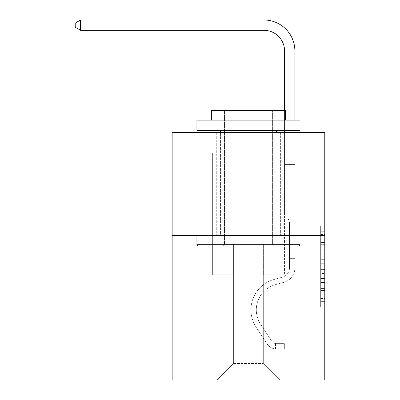<?xml version="1.0" encoding="UTF-8"?>
<svg xmlns="http://www.w3.org/2000/svg" width="400" height="400" viewBox="0 0 400 400"><rect width="100%" height="100%" fill="white"/><g stroke="black" fill="none" stroke-linecap="round" stroke-linejoin="round"><path stroke-width="0.3" stroke-dasharray="2 1.5" d="M320.66 250.77L320.66 263.725L324.785 263.725L324.785 303L324.785 230.115L324.785 263.725L320.66 263.725L320.66 228.9L320.66 307.05L320.66 226.07L320.66 301.38L324.785 301.38L320.66 301.38L324.785 301.38L320.66 301.38L320.66 288.425L320.66 307.05L324.785 307.05L324.785 226.07L324.785 301.18L324.785 269.395L320.66 269.395L324.785 269.395L324.785 288.425L324.785 231.735L320.66 231.735L324.785 231.735L324.785 307.05L324.785 230.115L324.785 307.05L320.66 307.05L320.66 226.07L324.785 226.07L324.785 230.115L324.785 226.07L324.785 230.115L324.785 226.07L324.785 228.9L324.785 226.07L320.66 226.07L320.66 231.735L324.785 231.735L320.66 231.735L320.66 250.77L324.785 250.77M280.645 132.49L280.645 235.62L216.295 235.62L280.645 235.62L216.295 235.62L280.645 235.62L280.645 132.49L216.295 132.49L216.295 235.62L216.295 132.49L280.645 132.49M324.785 258.865L324.785 254.815L324.785 258.865L320.66 258.865L320.66 242.57L320.66 290.55L320.66 278.505L324.785 278.505L320.66 278.505L320.66 307.05L324.785 307.05L320.66 307.05L324.785 307.05L320.66 307.05L320.66 226.07L324.785 226.07L320.66 226.07L324.785 226.07L320.66 226.07L320.66 258.865L324.785 258.865M324.785 235.62L324.785 380L172.155 380L172.155 235.62L324.785 235.62L324.785 132.49L262.91 132.49L324.785 132.49L324.785 153.12L324.785 132.49L172.155 132.49L234.03 132.49L172.155 132.49L172.155 235.62L324.785 235.62L172.155 235.62M202.065 380L294.88 380L294.88 153.12L284.565 153.12L294.88 153.12L284.565 153.12L294.88 153.12L284.565 153.12L294.88 153.12L284.565 153.12L294.88 153.12L284.565 153.12L294.88 153.12L284.565 153.12L294.88 153.12L284.565 153.12L294.88 153.12L284.565 153.12L294.88 153.12L284.565 153.12L294.88 153.12L284.565 153.12L294.88 153.12L284.565 153.12L294.88 153.12L294.88 380L294.88 153.12L294.88 380L294.88 153.12L294.88 380L294.88 153.12L294.88 380L294.88 153.12L294.88 380L294.88 153.12L294.88 380L294.88 153.12L294.88 380L294.88 153.12L294.88 380L294.88 153.12L294.88 380L294.88 153.12L294.88 380L294.88 153.12L294.88 380L202.065 380L217.12 380L202.065 380L217.12 380L202.065 380L217.12 380L202.065 380L217.12 380L202.065 380L217.12 380L202.065 380L217.12 380L202.065 380L217.12 380L202.065 380L217.12 380L202.065 380L217.12 380L202.065 380L217.12 380L202.065 380L202.065 153.12L212.375 153.12L202.065 153.12L212.375 153.12L202.065 153.12L212.375 153.12L202.065 153.12L212.375 153.12L202.065 153.12L212.375 153.12L202.065 153.12L212.375 153.12L202.065 153.12L212.375 153.12L202.065 153.12L212.375 153.12L202.065 153.12L212.375 153.12L202.065 153.12L212.375 153.12L202.065 153.12L212.375 153.12L202.065 153.12L202.065 380M324.785 153.12L262.91 153.12L324.785 153.12M172.155 153.12L234.03 153.12L172.155 153.12L172.155 132.49L172.155 153.12M233.62 363.5L233.62 243.87L233.62 363.5L233.62 243.87L263.32 243.87L263.32 363.5L233.62 363.5L217.12 380L233.62 363.5L233.62 243.87L233.62 363.5L233.62 243.87L233.205 243.87L233.205 274.81L212.375 274.81L212.375 153.12L212.375 274.81L212.375 153.12L212.375 274.81L212.375 153.12L212.375 274.81L212.375 153.12L212.375 274.81L212.375 153.12L212.375 274.81L212.375 153.12L212.375 274.81L212.375 153.12L212.375 274.81L212.375 153.12L212.375 274.81L212.375 153.12L212.375 274.81L212.375 153.12L212.375 274.81L212.375 153.12L212.375 274.81L233.205 274.81L212.375 274.81L233.205 274.81L212.375 274.81L233.205 274.81L212.375 274.81L233.205 274.81L212.375 274.81L233.205 274.81L212.375 274.81L233.205 274.81L212.375 274.81L233.205 274.81L212.375 274.81L233.205 274.81L212.375 274.81L233.205 274.81L212.375 274.81L233.205 274.81L212.375 274.81L233.205 274.81L233.205 243.87L233.205 274.81L233.205 243.87L233.205 274.81L233.205 243.87L233.205 274.81L233.205 243.87L233.205 274.81L233.205 243.87L233.205 274.81L233.205 243.87L233.205 274.81L233.205 243.87L233.205 274.81L233.205 243.87L233.205 274.81L233.205 243.87L233.205 274.81L233.205 243.87L233.205 274.81L233.205 243.87L233.62 243.87L233.205 243.87L233.62 243.87L233.205 243.87L233.62 243.87L233.205 243.87L233.62 243.87L233.205 243.87L233.62 243.87L233.205 243.87L233.62 243.87L233.205 243.87L233.62 243.87L233.205 243.87L233.62 243.87L233.205 243.87L233.62 243.87L233.205 243.87L233.62 243.87L233.205 243.87L233.62 243.87L233.62 363.5L217.12 380L233.62 363.5L233.62 243.87L233.62 363.5L217.12 380L233.62 363.5L233.62 243.87L233.62 363.5L217.12 380L233.62 363.5L233.62 243.87L233.62 363.5L217.12 380L233.62 363.5L233.62 243.87L233.62 363.5L217.12 380L233.62 363.5L233.62 243.87L233.62 363.5L217.12 380L233.62 363.5L233.62 243.87L233.62 363.5L217.12 380L233.62 363.5L233.62 243.87L233.62 363.5L217.12 380L233.62 363.5L233.62 243.87L233.62 363.5L217.12 380L233.62 363.5L217.12 380L233.62 363.5L263.32 363.5L263.32 243.87L263.32 363.5L279.82 380L263.32 363.5L263.32 243.87L263.32 363.5L279.82 380L263.32 363.5L263.32 243.87L263.32 363.5L279.82 380L263.32 363.5L263.32 243.87L263.32 363.5L279.82 380L263.32 363.5L263.32 243.87L263.32 363.5L279.82 380L263.32 363.5L263.32 243.87L263.32 363.5L279.82 380L263.32 363.5L263.32 243.87L263.32 363.5L279.82 380L263.32 363.5L263.32 243.87L263.32 363.5L279.82 380L263.32 363.5L263.32 243.87L263.32 363.5L279.82 380L263.32 363.5L263.32 243.87L263.32 363.5L279.82 380L263.32 363.5L263.32 243.87L263.32 363.5L279.82 380L263.32 363.5L263.32 243.87L233.62 243.87L233.62 363.5L217.12 380L233.62 363.5M263.735 243.87L263.32 243.87L263.735 243.87L263.32 243.87L263.735 243.87L263.32 243.87L263.735 243.87L263.32 243.87L263.735 243.87L263.32 243.87L263.735 243.87L263.32 243.87L263.735 243.87L263.32 243.87L263.735 243.87L263.32 243.87L263.735 243.87L263.32 243.87L263.735 243.87L263.32 243.87L263.735 243.87L263.32 243.87L263.735 243.87L263.735 274.81L263.735 243.87M279.82 380L263.32 363.5L279.82 380M262.91 153.12L262.91 132.49L262.91 153.12M234.03 153.12L234.03 132.49L234.03 153.12M284.565 153.12L284.565 274.81L263.735 274.81L284.565 274.81L263.735 274.81L284.565 274.81L263.735 274.81L284.565 274.81L263.735 274.81L284.565 274.81L263.735 274.81L284.565 274.81L263.735 274.81L284.565 274.81L263.735 274.81L284.565 274.81L263.735 274.81L284.565 274.81L263.735 274.81L284.565 274.81L263.735 274.81L284.565 274.81L263.735 274.81L284.565 274.81L284.565 153.12M320.66 263.725L324.785 263.725L320.66 263.725M320.66 228.9L320.66 226.07L320.66 228.9L324.785 228.9L320.66 228.9M320.66 290.345L320.66 273.44L320.66 290.345L324.785 290.345L320.66 290.345M320.66 273.44L320.66 269.395L324.785 269.395L320.66 269.395L320.66 273.44L324.785 273.44L320.66 273.44M320.66 242.57L320.66 231.735L320.66 242.57L324.785 242.57L320.66 242.57M320.66 226.07L324.785 226.07L320.66 226.07L320.66 230.115L320.66 226.07L324.785 226.07M320.66 307.05L324.785 307.05L320.66 307.05L320.66 303L320.66 307.05M289.515 258.64L289.515 261.115L294.88 261.115L294.88 258.64L294.88 267.8L294.88 151.825L294.88 164.585L294.88 151.825L284.565 151.825L284.565 50.94A20.625 20.625 0 0 0 263.94 30.315L80.58 30.315L80.58 20L263.94 20A30.94 30.94 0 0 1 294.88 50.94L294.88 164.585L294.88 151.825L284.565 151.825L284.565 164.585L294.88 164.585L294.88 151.825L294.88 164.585L294.88 151.825L284.565 151.825L284.565 50.94A20.625 20.625 0 0 0 263.94 30.315L80.58 30.315L75.215 27.22L75.215 23.095L75.215 27.22L80.58 30.315L80.58 20L80.58 30.315L75.215 27.22L75.215 23.095L80.58 20L75.215 23.095L75.215 27.22L80.58 30.315L80.58 20L263.94 20A30.94 30.94 0 0 1 294.88 50.94L294.88 164.585L294.88 151.825L284.565 151.825L294.88 151.825L294.88 164.585L294.88 151.825L284.565 151.825L284.565 50.94A20.625 20.625 0 0 0 263.94 30.315L80.58 30.315L75.215 27.22L75.215 23.095L80.58 20L80.58 30.315L80.58 20L75.215 23.095L75.215 27.22L80.58 30.315L75.215 27.22L75.215 23.095L80.58 20L263.94 20A30.94 30.94 0 0 1 294.88 50.94L294.88 164.585L294.88 151.825L284.565 151.825L284.565 214.91L286.89 217.235A8.965 8.965 0 0 1 289.515 223.575A8.965 8.965 0 0 0 286.89 217.235L284.565 214.91L284.565 164.585L294.88 164.585L294.88 151.825L294.88 164.585L294.88 151.825L284.565 151.825L284.565 50.94A20.625 20.625 0 0 0 263.94 30.315L80.58 30.315L80.58 20L80.58 30.315L75.215 27.22L80.58 30.315L80.58 20L75.215 23.095L75.215 27.22L75.215 23.095L80.58 20L263.94 20A30.94 30.94 0 0 1 294.88 50.94L294.88 164.585L294.88 151.825L284.565 151.825L294.88 151.825L294.88 267.8A15.055 15.055 0 0 1 283.865 282.305A15.055 15.055 0 0 0 294.88 267.8L294.88 164.585L284.565 164.585L284.565 50.94A20.625 20.625 0 0 0 263.94 30.315L80.58 30.315L75.215 27.22L80.58 30.315L80.58 20L80.58 30.315L75.215 27.22L75.215 23.095L75.215 27.22L80.58 30.315L80.58 20L75.215 23.095L80.58 20L263.94 20A30.94 30.94 0 0 1 294.88 50.94L294.88 151.825L284.565 151.825L284.565 214.91L286.89 217.235A8.965 8.965 0 0 1 289.515 223.575A8.965 8.965 0 0 0 286.89 217.235L284.565 214.91L284.565 164.585L294.88 164.585L294.88 267.8A15.055 15.055 0 0 1 283.865 282.305A15.055 15.055 0 0 0 294.88 267.8L294.88 164.585L284.565 164.585L284.565 50.94A20.625 20.625 0 0 0 263.94 30.315L80.58 30.315L75.215 27.22L75.215 23.095L75.215 27.22L80.58 30.315L80.58 20L80.58 30.315L75.215 27.22L75.215 23.095L80.58 20L75.215 23.095L75.215 27.22L80.58 30.315L80.58 20L263.94 20A30.94 30.94 0 0 1 294.88 50.94L294.88 164.585L284.565 164.585L284.565 214.91L286.89 217.235A8.965 8.965 0 0 1 289.515 223.575A8.965 8.965 0 0 0 286.89 217.235L284.565 214.91L284.565 151.825L294.88 151.825L284.565 151.825L284.565 50.94A20.625 20.625 0 0 0 263.94 30.315L80.58 30.315L75.215 27.22L75.215 23.095L80.58 20L80.58 30.315L80.58 20L75.215 23.095L75.215 27.22L80.58 30.315L263.94 30.315L80.58 30.315L263.94 30.315L80.58 30.315L263.94 30.315L80.58 30.315L263.94 30.315L80.58 30.315L80.58 20L263.94 20A30.94 30.94 0 0 1 294.88 50.94L294.88 267.8A15.055 15.055 0 0 1 283.865 282.305A15.055 15.055 0 0 0 294.88 267.8L294.88 164.585L284.565 164.585L284.565 214.91L286.89 217.235A8.965 8.965 0 0 1 289.515 223.575A8.965 8.965 0 0 0 286.89 217.235L284.565 214.91L284.565 164.585L294.88 164.585L294.88 267.8A15.055 15.055 0 0 1 283.865 282.305L275.47 284.645L283.865 282.305A15.055 15.055 0 0 0 294.88 267.8L294.88 164.585L284.565 164.585L284.565 151.825L284.565 214.91L286.89 217.235A8.965 8.965 0 0 1 289.515 223.575A8.965 8.965 0 0 0 286.89 217.235L284.565 214.91L284.565 164.585L294.88 164.585L294.88 267.8A15.055 15.055 0 0 1 283.865 282.305A15.055 15.055 0 0 0 294.88 267.8L294.88 164.585L284.565 164.585L284.565 50.94A20.625 20.625 0 0 0 263.94 30.315L80.58 30.315L80.58 20L75.215 23.095L80.58 20L263.94 20A30.94 30.94 0 0 1 294.88 50.94L294.88 151.825L284.565 151.825L294.88 151.825L294.88 50.94L294.88 151.825L284.565 151.825L284.565 50.94A20.625 20.625 0 0 0 263.94 30.315L80.58 30.315L263.94 30.315L80.58 30.315L80.58 20L75.215 23.095L75.215 27.22L75.215 23.095L80.58 20L263.94 20A30.94 30.94 0 0 1 294.88 50.94L294.88 151.825L294.88 50.94L294.88 151.825L284.565 151.825L284.565 214.91L286.89 217.235A8.965 8.965 0 0 1 289.515 223.575A8.965 8.965 0 0 0 286.89 217.235L284.565 214.91L284.565 164.585L294.88 164.585L294.88 267.8A15.055 15.055 0 0 1 283.865 282.305A15.055 15.055 0 0 0 294.88 267.8L294.88 164.585L284.565 164.585L284.565 50.94A20.625 20.625 0 0 0 263.94 30.315L80.58 30.315L80.58 20L75.215 23.095L75.215 27.22L80.58 30.315L263.94 30.315A20.625 20.625 0 0 1 284.565 50.94L284.565 214.91L286.89 217.235A8.965 8.965 0 0 1 289.515 223.575A8.965 8.965 0 0 0 286.89 217.235L284.565 214.91L284.565 164.585L294.88 164.585L294.88 267.8A15.055 15.055 0 0 1 283.865 282.305L275.47 284.645L283.865 282.305A15.055 15.055 0 0 0 294.88 267.8L294.88 164.585L284.565 164.585L284.565 50.94L284.565 214.91L286.89 217.235A8.965 8.965 0 0 1 289.515 223.575A8.965 8.965 0 0 0 286.89 217.235L284.565 214.91L284.565 164.585L294.88 164.585L294.88 267.8A15.055 15.055 0 0 1 283.865 282.305A15.055 15.055 0 0 0 294.88 267.8L294.88 164.585L284.565 164.585L284.565 50.94L284.565 151.825L294.88 151.825L294.88 50.94L294.88 151.825L294.88 50.94L294.88 151.825L284.565 151.825L284.565 214.91L286.89 217.235A8.965 8.965 0 0 1 289.515 223.575A8.965 8.965 0 0 0 286.89 217.235L284.565 214.91L284.565 164.585L294.88 164.585L294.88 267.8A15.055 15.055 0 0 1 283.865 282.305A15.055 15.055 0 0 0 294.88 267.8L294.88 164.585L284.565 164.585L284.565 50.94L284.565 214.91L286.89 217.235A8.965 8.965 0 0 1 289.515 223.575A8.965 8.965 0 0 0 286.89 217.235L284.565 214.91L284.565 164.585L294.88 164.585L294.88 267.8A15.055 15.055 0 0 1 283.865 282.305L275.47 284.645A26.195 26.195 0 0 0 260.6 324.245A26.195 26.195 0 0 1 275.47 284.645L283.865 282.305A15.055 15.055 0 0 0 294.88 267.8L294.88 164.585L284.565 164.585L284.565 50.94L284.565 151.825L294.88 151.825L294.88 50.94L294.88 151.825L294.88 50.94L294.88 151.825L284.565 151.825L284.565 214.91L286.89 217.235A8.965 8.965 0 0 1 289.515 223.575A8.965 8.965 0 0 0 286.89 217.235L284.565 214.91L284.565 164.585L294.88 164.585L294.88 267.8L294.88 261.115L289.515 261.115L289.515 258.64L294.88 258.64L289.515 258.64L289.515 267.8L289.515 223.575L289.515 267.8A9.695 9.695 0 0 1 282.425 277.14A9.695 9.695 0 0 0 289.515 267.8L289.515 223.575L289.515 267.8L289.515 258.64L294.88 258.64L289.515 258.64L289.515 267.8A9.695 9.695 0 0 1 282.425 277.14A9.695 9.695 0 0 0 289.515 267.8L289.515 223.575L289.515 267.8A9.695 9.695 0 0 1 282.425 277.14A9.695 9.695 0 0 0 289.515 267.8L289.515 223.575L289.515 267.8L289.515 258.64L294.88 258.64L289.515 258.64L289.515 267.8A9.695 9.695 0 0 1 282.425 277.14L274.03 279.48L282.425 277.14A9.695 9.695 0 0 0 289.515 267.8L289.515 223.575L289.515 267.8A9.695 9.695 0 0 1 282.425 277.14A9.695 9.695 0 0 0 289.515 267.8L289.515 223.575L289.515 267.8L289.515 258.64L294.88 258.64L289.515 258.64L289.515 267.8A9.695 9.695 0 0 1 282.425 277.14A9.695 9.695 0 0 0 289.515 267.8L289.515 223.575L289.515 267.8A9.695 9.695 0 0 1 282.425 277.14L274.03 279.48L282.425 277.14A9.695 9.695 0 0 0 289.515 267.8L289.515 223.575L289.515 267.8L289.515 258.64L294.88 258.64L289.515 258.64L289.515 267.8A9.695 9.695 0 0 1 282.425 277.14A9.695 9.695 0 0 0 289.515 267.8L289.515 223.575L289.515 267.8A9.695 9.695 0 0 1 282.425 277.14A9.695 9.695 0 0 0 289.515 267.8L289.515 223.575L289.515 267.8L289.515 258.64L294.88 258.64M276.11 348.975A10.93 10.93 0 0 1 267.175 344.045L256.115 327.19A31.555 31.555 0 0 1 274.03 279.48L282.425 277.14L274.03 279.48A31.555 31.555 0 0 0 256.115 327.19A31.555 31.555 0 0 1 274.03 279.48L282.425 277.14A9.695 9.695 0 0 0 289.515 267.8A9.695 9.695 0 0 1 282.425 277.14A9.695 9.695 0 0 0 289.515 267.8L289.515 223.575L289.515 267.8A9.695 9.695 0 0 1 282.425 277.14A9.695 9.695 0 0 0 289.515 267.8A9.695 9.695 0 0 1 282.425 277.14L274.03 279.48L282.425 277.14A9.695 9.695 0 0 0 289.515 267.8A9.695 9.695 0 0 1 282.425 277.14L274.03 279.48L282.425 277.14A9.695 9.695 0 0 0 289.515 267.8A9.695 9.695 0 0 1 282.425 277.14A9.695 9.695 0 0 0 289.515 267.8A9.695 9.695 0 0 1 282.425 277.14L274.03 279.48A31.555 31.555 0 0 0 256.115 327.19A31.555 31.555 0 0 1 274.03 279.48L282.425 277.14A9.695 9.695 0 0 0 289.515 267.8A9.695 9.695 0 0 1 282.425 277.14L274.03 279.48L282.425 277.14A9.695 9.695 0 0 0 289.515 267.8A9.695 9.695 0 0 1 282.425 277.14A9.695 9.695 0 0 0 289.515 267.8A9.695 9.695 0 0 1 282.425 277.14L274.03 279.48L282.425 277.14A9.695 9.695 0 0 0 289.515 267.8A9.695 9.695 0 0 1 282.425 277.14L274.03 279.48A31.555 31.555 0 0 0 256.115 327.19L267.175 344.045L256.115 327.19A31.555 31.555 0 0 1 274.03 279.48L282.425 277.14A9.695 9.695 0 0 0 289.515 267.8A9.695 9.695 0 0 1 282.425 277.14A9.695 9.695 0 0 0 289.515 267.8A9.695 9.695 0 0 1 282.425 277.14L274.03 279.48L282.425 277.14A9.695 9.695 0 0 0 289.515 267.8A9.695 9.695 0 0 1 282.425 277.14L274.03 279.48A31.555 31.555 0 0 0 256.115 327.19A31.555 31.555 0 0 1 274.03 279.48L282.425 277.14L274.03 279.48A31.555 31.555 0 0 0 256.115 327.19A31.555 31.555 0 0 1 274.03 279.48L282.425 277.14L274.03 279.48A31.555 31.555 0 0 0 256.115 327.19L267.175 344.045L256.115 327.19A31.555 31.555 0 0 1 274.03 279.48L282.425 277.14L274.03 279.48A31.555 31.555 0 0 0 256.115 327.19A31.555 31.555 0 0 1 274.03 279.48L282.425 277.14L274.03 279.48A31.555 31.555 0 0 0 256.115 327.19A31.555 31.555 0 0 1 274.03 279.48L282.425 277.14L274.03 279.48A31.555 31.555 0 0 0 256.115 327.19L267.175 344.045A10.93 10.93 0 0 0 273.015 348.47A10.93 10.93 0 0 1 267.175 344.045L256.115 327.19A31.555 31.555 0 0 1 274.03 279.48L282.425 277.14L274.03 279.48A31.555 31.555 0 0 0 256.115 327.19A31.555 31.555 0 0 1 274.03 279.48L282.425 277.14L274.03 279.48A31.555 31.555 0 0 0 256.115 327.19A31.555 31.555 0 0 1 274.03 279.48A31.555 31.555 0 0 0 256.115 327.19L267.175 344.045L256.115 327.19A31.555 31.555 0 0 1 274.03 279.48A31.555 31.555 0 0 0 256.115 327.19L267.175 344.045L256.115 327.19A31.555 31.555 0 0 1 274.03 279.48A31.555 31.555 0 0 0 256.115 327.19A31.555 31.555 0 0 1 274.03 279.48A31.555 31.555 0 0 0 256.115 327.19L267.175 344.045A10.93 10.93 0 0 0 273.015 348.47C276.195 349.145 276.195 349.145 273.015 348.47C276.195 349.145 276.195 349.145 273.015 348.47A10.93 10.93 0 0 1 267.175 344.045L256.115 327.19A31.555 31.555 0 0 1 274.03 279.48A31.555 31.555 0 0 0 256.115 327.19L267.175 344.045L256.115 327.19A31.555 31.555 0 0 1 274.03 279.48A31.555 31.555 0 0 0 256.115 327.19A31.555 31.555 0 0 1 274.03 279.48A31.555 31.555 0 0 0 256.115 327.19L267.175 344.045L256.115 327.19A31.555 31.555 0 0 1 274.03 279.48A31.555 31.555 0 0 0 256.115 327.19L267.175 344.045A10.93 10.93 0 0 0 273.015 348.47C276.195 349.145 276.195 349.145 273.015 348.47C276.195 349.145 276.195 349.145 273.015 348.47A10.93 10.93 0 0 1 267.175 344.045L256.115 327.19A31.555 31.555 0 0 1 274.03 279.48A31.555 31.555 0 0 0 256.115 327.19A31.555 31.555 0 0 1 274.03 279.48A31.555 31.555 0 0 0 256.115 327.19L267.175 344.045L256.115 327.19A31.555 31.555 0 0 1 274.03 279.48A31.555 31.555 0 0 0 256.115 327.19L267.175 344.045A10.93 10.93 0 0 0 273.015 348.47C276.195 349.145 276.195 349.145 273.015 348.47C276.195 349.145 276.195 349.145 273.015 348.47A10.93 10.93 0 0 1 267.175 344.045L256.115 327.19L267.175 344.045A10.93 10.93 0 0 0 273.015 348.47C276.195 349.145 276.195 349.145 273.015 348.47C276.195 349.145 276.195 349.145 273.015 348.47A10.93 10.93 0 0 1 267.175 344.045L256.115 327.19L267.175 344.045A10.93 10.93 0 0 0 273.015 348.47C276.195 349.145 276.195 349.145 273.015 348.47C276.195 349.145 276.195 349.145 273.015 348.47A10.93 10.93 0 0 1 267.175 344.045L256.115 327.19L267.175 344.045A10.93 10.93 0 0 0 273.015 348.47C276.195 349.145 276.195 349.145 273.015 348.47C276.195 349.145 276.195 349.145 273.015 348.47A10.93 10.93 0 0 1 267.175 344.045L256.115 327.19L267.175 344.045A10.93 10.93 0 0 0 273.015 348.47C276.195 349.145 276.195 349.145 273.015 348.47C276.195 349.145 276.195 349.145 273.015 348.47A10.93 10.93 0 0 1 267.175 344.045L256.115 327.19L267.175 344.045A10.93 10.93 0 0 0 273.015 348.47C276.195 349.145 276.195 349.145 273.015 348.47C276.195 349.145 276.195 349.145 273.015 348.47A10.93 10.93 0 0 1 267.175 344.045L256.115 327.19L267.175 344.045A10.93 10.93 0 0 0 273.015 348.47C276.195 349.145 276.195 349.145 273.015 348.47C276.195 349.145 276.195 349.145 273.015 348.47A10.93 10.93 0 0 1 267.175 344.045L256.115 327.19L267.175 344.045A10.93 10.93 0 0 0 273.015 348.47C276.195 349.145 276.195 349.145 273.015 348.47C276.195 349.145 276.195 349.145 273.015 348.47A10.93 10.93 0 0 1 267.175 344.045A10.93 10.93 0 0 0 276.11 348.975L276.11 343.615A5.57 5.57 0 0 1 271.66 341.1L260.6 324.245A26.195 26.195 0 0 1 275.47 284.645L283.865 282.305A15.055 15.055 0 0 0 294.88 267.8A15.055 15.055 0 0 1 283.865 282.305A15.055 15.055 0 0 0 294.88 267.8A15.055 15.055 0 0 1 283.865 282.305L275.47 284.645L283.865 282.305A15.055 15.055 0 0 0 294.88 267.8A15.055 15.055 0 0 1 283.865 282.305L275.47 284.645A26.195 26.195 0 0 0 260.6 324.245A26.195 26.195 0 0 1 275.47 284.645L283.865 282.305A15.055 15.055 0 0 0 294.88 267.8A15.055 15.055 0 0 1 283.865 282.305A15.055 15.055 0 0 0 294.88 267.8A15.055 15.055 0 0 1 283.865 282.305L275.47 284.645L283.865 282.305A15.055 15.055 0 0 0 294.88 267.8A15.055 15.055 0 0 1 283.865 282.305L275.47 284.645L283.865 282.305A15.055 15.055 0 0 0 294.88 267.8A15.055 15.055 0 0 1 283.865 282.305A15.055 15.055 0 0 0 294.88 267.8A15.055 15.055 0 0 1 283.865 282.305L275.47 284.645A26.195 26.195 0 0 0 260.6 324.245L271.66 341.1L260.6 324.245A26.195 26.195 0 0 1 275.47 284.645L283.865 282.305A15.055 15.055 0 0 0 294.88 267.8A15.055 15.055 0 0 1 283.865 282.305L275.47 284.645L283.865 282.305A15.055 15.055 0 0 0 294.88 267.8A15.055 15.055 0 0 1 283.865 282.305A15.055 15.055 0 0 0 294.88 267.8A15.055 15.055 0 0 1 283.865 282.305L275.47 284.645L283.865 282.305A15.055 15.055 0 0 0 294.88 267.8A15.055 15.055 0 0 1 283.865 282.305L275.47 284.645A26.195 26.195 0 0 0 260.6 324.245A26.195 26.195 0 0 1 275.47 284.645L283.865 282.305L275.47 284.645A26.195 26.195 0 0 0 260.6 324.245A26.195 26.195 0 0 1 275.47 284.645L283.865 282.305L275.47 284.645A26.195 26.195 0 0 0 260.6 324.245L271.66 341.1L260.6 324.245A26.195 26.195 0 0 1 275.47 284.645L283.865 282.305L275.47 284.645A26.195 26.195 0 0 0 260.6 324.245A26.195 26.195 0 0 1 275.47 284.645L283.865 282.305L275.47 284.645A26.195 26.195 0 0 0 260.6 324.245A26.195 26.195 0 0 1 275.47 284.645L283.865 282.305L275.47 284.645A26.195 26.195 0 0 0 260.6 324.245L271.66 341.1A5.57 5.57 0 0 0 273.015 342.535C276.14 343.97 276.14 343.97 273.015 342.535C276.14 343.97 276.14 343.97 273.015 342.535A5.57 5.57 0 0 1 271.66 341.1L260.6 324.245A26.195 26.195 0 0 1 275.47 284.645L283.865 282.305L275.47 284.645A26.195 26.195 0 0 0 260.6 324.245A26.195 26.195 0 0 1 275.47 284.645L283.865 282.305L275.47 284.645A26.195 26.195 0 0 0 260.6 324.245A26.195 26.195 0 0 1 275.47 284.645A26.195 26.195 0 0 0 260.6 324.245L271.66 341.1L260.6 324.245A26.195 26.195 0 0 1 275.47 284.645A26.195 26.195 0 0 0 260.6 324.245L271.66 341.1L260.6 324.245A26.195 26.195 0 0 1 275.47 284.645A26.195 26.195 0 0 0 260.6 324.245A26.195 26.195 0 0 1 275.47 284.645A26.195 26.195 0 0 0 260.6 324.245L271.66 341.1A5.57 5.57 0 0 0 273.015 342.535C276.14 343.97 276.14 343.97 273.015 342.535C276.14 343.97 276.14 343.97 273.015 342.535A5.57 5.57 0 0 1 271.66 341.1L260.6 324.245A26.195 26.195 0 0 1 275.47 284.645A26.195 26.195 0 0 0 260.6 324.245L271.66 341.1L260.6 324.245A26.195 26.195 0 0 1 275.47 284.645A26.195 26.195 0 0 0 260.6 324.245A26.195 26.195 0 0 1 275.47 284.645A26.195 26.195 0 0 0 260.6 324.245L271.66 341.1L260.6 324.245A26.195 26.195 0 0 1 275.47 284.645A26.195 26.195 0 0 0 260.6 324.245L271.66 341.1A5.57 5.57 0 0 0 273.015 342.535C276.14 343.97 276.14 343.97 273.015 342.535C276.14 343.97 276.14 343.97 273.015 342.535A5.57 5.57 0 0 1 271.66 341.1L260.6 324.245A26.195 26.195 0 0 1 275.47 284.645A26.195 26.195 0 0 0 260.6 324.245A26.195 26.195 0 0 1 275.47 284.645A26.195 26.195 0 0 0 260.6 324.245L271.66 341.1L260.6 324.245A26.195 26.195 0 0 1 275.47 284.645A26.195 26.195 0 0 0 260.6 324.245L271.66 341.1A5.57 5.57 0 0 0 273.015 342.535C276.14 343.97 276.14 343.97 273.015 342.535C276.14 343.97 276.14 343.97 273.015 342.535A5.57 5.57 0 0 1 271.66 341.1L260.6 324.245L271.66 341.1A5.57 5.57 0 0 0 273.015 342.535C276.14 343.97 276.14 343.97 273.015 342.535C276.14 343.97 276.14 343.97 273.015 342.535A5.57 5.57 0 0 1 271.66 341.1L260.6 324.245L271.66 341.1A5.57 5.57 0 0 0 273.015 342.535C276.14 343.97 276.14 343.97 273.015 342.535C276.14 343.97 276.14 343.97 273.015 342.535A5.57 5.57 0 0 1 271.66 341.1L260.6 324.245L271.66 341.1A5.57 5.57 0 0 0 273.015 342.535C276.14 343.97 276.14 343.97 273.015 342.535C276.14 343.97 276.14 343.97 273.015 342.535A5.57 5.57 0 0 1 271.66 341.1L260.6 324.245L271.66 341.1A5.57 5.57 0 0 0 273.015 342.535C276.14 343.97 276.14 343.97 273.015 342.535C276.14 343.97 276.14 343.97 273.015 342.535A5.57 5.57 0 0 1 271.66 341.1L260.6 324.245L271.66 341.1A5.57 5.57 0 0 0 273.015 342.535C276.14 343.97 276.14 343.97 273.015 342.535C276.14 343.97 276.14 343.97 273.015 342.535A5.57 5.57 0 0 1 271.66 341.1L260.6 324.245L271.66 341.1A5.57 5.57 0 0 0 273.015 342.535C276.14 343.97 276.14 343.97 273.015 342.535C276.14 343.97 276.14 343.97 273.015 342.535A5.57 5.57 0 0 1 271.66 341.1L260.6 324.245L271.66 341.1A5.57 5.57 0 0 0 273.015 342.535C276.14 343.97 276.14 343.97 273.015 342.535C276.14 343.97 276.14 343.97 273.015 342.535A5.57 5.57 0 0 1 271.66 341.1A5.57 5.57 0 0 0 276.11 343.615L276.11 348.975L284.36 348.98L276.11 348.975A10.93 10.93 0 0 1 267.175 344.045A10.93 10.93 0 0 0 276.11 348.975L276.11 343.615L284.36 343.615L276.11 343.615A5.57 5.57 0 0 1 271.66 341.1A5.57 5.57 0 0 0 276.11 343.615L276.11 348.975L284.36 348.98L284.36 343.615L284.36 348.98L276.11 348.975A10.93 10.93 0 0 1 267.175 344.045A10.93 10.93 0 0 0 276.11 348.975L276.11 343.615L284.36 343.615L276.11 343.615A5.57 5.57 0 0 1 271.66 341.1A5.57 5.57 0 0 0 276.11 343.615L276.11 348.975L284.36 348.98L284.36 343.615L284.36 348.98L276.11 348.975A10.93 10.93 0 0 1 267.175 344.045A10.93 10.93 0 0 0 276.11 348.975L276.11 343.615L284.36 343.615L276.11 343.615A5.57 5.57 0 0 1 271.66 341.1A5.57 5.57 0 0 0 276.11 343.615L276.11 348.975L284.36 348.98L284.36 343.615L284.36 348.98L276.11 348.975A10.93 10.93 0 0 1 267.175 344.045A10.93 10.93 0 0 0 276.11 348.975L276.11 343.615L284.36 343.615L276.11 343.615A5.57 5.57 0 0 1 271.66 341.1A5.57 5.57 0 0 0 276.11 343.615L276.11 348.975L284.36 348.98L284.36 343.615L284.36 348.98L276.11 348.975A10.93 10.93 0 0 1 267.175 344.045A10.93 10.93 0 0 0 276.11 348.975L276.11 343.615L284.36 343.615L276.11 343.615A5.57 5.57 0 0 1 271.66 341.1A5.57 5.57 0 0 0 276.11 343.615L276.11 348.975L284.36 348.98L284.36 343.615L284.36 348.98L276.11 348.975A10.93 10.93 0 0 1 267.175 344.045A10.93 10.93 0 0 0 276.11 348.975L276.11 343.615L284.36 343.615L276.11 343.615A5.57 5.57 0 0 1 271.66 341.1A5.57 5.57 0 0 0 276.11 343.615L276.11 348.975L284.36 348.98L284.36 343.615L284.36 348.98L276.11 348.975A10.93 10.93 0 0 1 267.175 344.045A10.93 10.93 0 0 0 276.11 348.975L276.11 343.615L284.36 343.615L276.11 343.615A5.57 5.57 0 0 1 271.66 341.1A5.57 5.57 0 0 0 276.11 343.615L276.11 348.975L284.36 348.98L284.36 343.615L284.36 348.98L276.11 348.975A10.93 10.93 0 0 1 267.175 344.045A10.93 10.93 0 0 0 276.11 348.975L276.11 343.615L284.36 343.615L276.11 343.615A5.57 5.57 0 0 1 271.66 341.1A5.57 5.57 0 0 0 276.11 343.615L276.11 348.975L284.36 348.98L284.36 343.615L284.36 348.98L276.11 348.975A10.93 10.93 0 0 1 267.175 344.045A10.93 10.93 0 0 0 276.11 348.975L276.11 343.615L284.36 343.615L276.11 343.615A5.57 5.57 0 0 1 271.66 341.1A5.57 5.57 0 0 0 276.11 343.615L276.11 348.975L284.36 348.98L284.36 343.615L284.36 348.98L276.11 348.975A10.93 10.93 0 0 1 267.175 344.045A10.93 10.93 0 0 0 276.11 348.975L276.11 343.615L284.36 343.615L276.11 343.615A5.57 5.57 0 0 1 271.66 341.1A5.57 5.57 0 0 0 276.11 343.615L276.11 348.975L284.36 348.98L284.36 343.615L284.36 348.98L276.11 348.975M198.145 245.935L298.795 245.935L300.035 244.695L196.905 244.695L300.035 244.695L196.905 244.695L198.145 245.935L298.795 245.935L198.145 245.935M224.545 244.695L223.305 245.935L273.635 245.935L223.305 245.935L273.635 245.935L223.305 245.935L224.545 244.695L224.545 110.63L272.395 110.63L224.545 110.63L272.395 110.63L224.545 110.63L224.545 244.695L272.395 244.695L273.635 245.935L272.395 244.695L224.545 244.695L272.395 244.695L272.395 110.63L272.395 244.695L224.545 244.695M300.035 120.115L196.905 120.115L196.905 130.43L300.035 130.43L196.905 130.43L300.035 130.43L300.035 120.115L196.905 120.115L300.035 120.115M211.345 120.115L285.595 120.115L285.595 110.63L211.345 110.63L285.595 110.63L211.345 110.63L211.345 120.115L285.595 120.115M196.905 235.62L300.035 235.62L196.905 235.62L300.035 235.62L196.905 235.62L196.905 244.695M300.035 235.62L300.035 244.695M220.42 130.43L276.52 130.43L220.42 130.43L276.52 130.43L220.42 130.43L220.42 235.62L276.52 235.62L220.42 235.62L276.52 235.62L220.42 235.62L220.42 132.49M276.52 130.43L276.52 132.49M263.94 20A30.94 30.94 0 0 1 294.88 50.94A30.94 30.94 0 0 0 263.94 20A30.94 30.94 0 0 1 294.88 50.94A30.94 30.94 0 0 0 263.94 20A30.94 30.94 0 0 1 294.88 50.94A30.94 30.94 0 0 0 263.94 20A30.94 30.94 0 0 1 294.88 50.94A30.94 30.94 0 0 0 263.94 20A30.94 30.94 0 0 1 294.88 50.94A30.94 30.94 0 0 0 263.94 20A30.94 30.94 0 0 1 294.88 50.94A30.94 30.94 0 0 0 263.94 20L80.58 20L75.215 23.095L80.58 20L263.94 20M294.88 132.49L294.88 151.825L284.565 151.825L284.565 50.94L284.565 132.49M284.36 343.615L276.315 343.615L284.36 343.615L284.36 348.98L284.36 343.615M294.88 120.115L294.88 130.43M273.015 348.47C276.195 349.145 276.195 349.145 273.015 348.47C276.195 349.145 276.195 349.145 273.015 348.47L273.015 342.535L273.015 348.47M284.565 130.43L284.565 110.63M80.58 20L75.215 23.095L75.215 27.22L80.58 30.315M320.66 288.425L324.785 288.425L320.66 288.425M320.66 282.35L324.785 282.35M320.66 244.695L324.785 244.695L320.66 244.695M320.66 230.115L324.785 230.115M320.66 303L324.785 303M320.66 298.545L324.785 298.545M320.66 234.57L324.785 234.57M320.66 259.675L324.785 259.675L320.66 259.675M320.66 282.555L324.785 282.555L320.66 282.555M320.66 290.55L324.785 290.55L320.66 290.55M320.66 254.815L324.785 254.815L320.66 254.815M289.515 261.115L294.88 261.115L289.515 261.115M320.66 301.18L324.785 301.18M320.66 301.38L324.785 301.38M320.66 231.735L324.785 231.735M275.49 343.555L275.49 348.95"/><path stroke-width="0.6" d="M324.785 235.62L324.785 380L172.155 380L172.155 132.49L324.785 132.49L324.785 235.62L172.155 235.62M284.565 110.63L284.565 50.94A20.625 20.625 0 0 0 263.94 30.315L80.58 30.315L75.215 27.22L75.215 23.095L80.58 20L263.94 20A30.94 30.94 0 0 1 294.88 50.94L294.88 120.115M198.145 245.935L196.905 244.695L300.035 244.695L298.795 245.935L198.145 245.935M300.035 120.115L300.035 130.43L196.905 130.43L196.905 120.115L300.035 120.115M211.345 120.115L211.345 110.63L285.595 110.63L285.595 120.115M300.035 235.62L300.035 244.695M196.905 235.62L196.905 244.695M276.52 130.43L276.52 132.49M220.42 130.43L220.42 132.49M284.565 50.94A20.625 20.625 0 0 0 263.94 30.315A20.625 20.625 0 0 1 284.565 50.94A20.625 20.625 0 0 0 263.94 30.315A20.625 20.625 0 0 1 284.565 50.94A20.625 20.625 0 0 0 263.94 30.315A20.625 20.625 0 0 1 284.565 50.94A20.625 20.625 0 0 0 263.94 30.315A20.625 20.625 0 0 1 284.565 50.94A20.625 20.625 0 0 0 263.94 30.315A20.625 20.625 0 0 1 284.565 50.94M80.58 20L263.94 20L80.58 20L263.94 20L80.58 20L263.94 20L80.58 20L263.94 20L80.58 20L263.94 20L80.58 20L80.58 30.315M294.88 130.43L294.88 132.49M284.565 132.49L284.565 130.43"/></g></svg>
